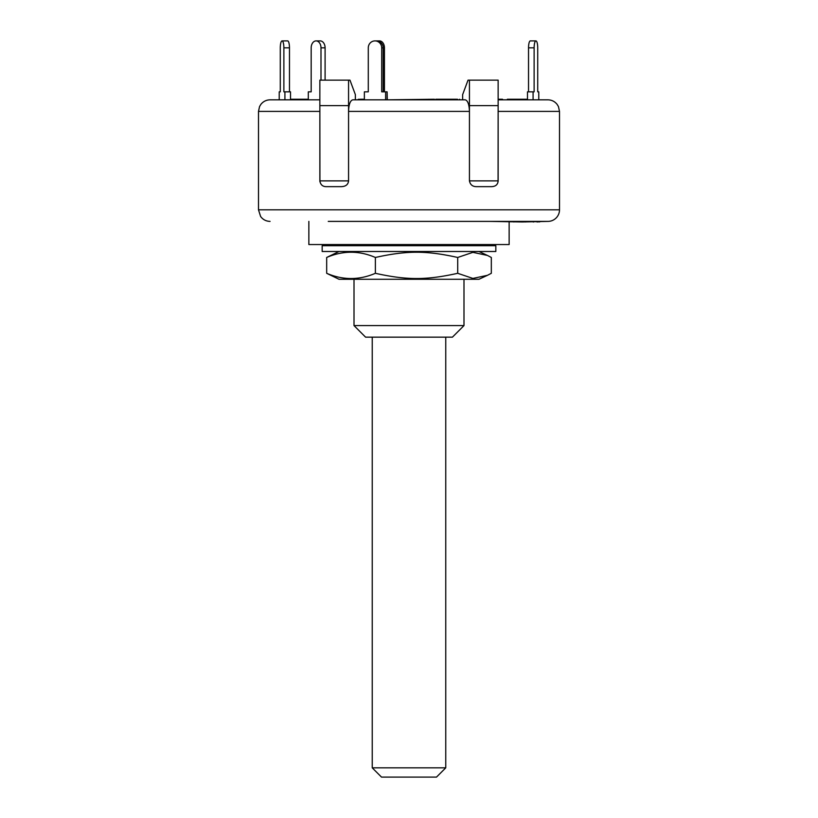 <?xml version="1.0" encoding="UTF-8"?>
<svg xmlns="http://www.w3.org/2000/svg" width="818" height="818" viewBox="0 0 818 818"><rect width="100%" height="100%" fill="white"/><g stroke="black" fill="none" stroke-linecap="round" stroke-linejoin="round"><path stroke-width="1.23" d="M445.759 337.159L445.759 767.836L372.241 767.836L372.241 337.159M372.241 767.836L381.505 777.1L436.495 777.1L445.759 767.836M472.538 251.494L322.169 251.494L322.169 245.707L495.831 245.707L495.831 251.494L472.538 251.494M487.446 275.318L478.97 279.275L339.03 279.275L326.679 273.304C342.916 280.267 359.153 280.267 375.38 273.304C406.863 280.267 426.229 280.267 457.702 273.304L472.886 278.427L487.446 275.318L491.321 273.304L491.321 257.466L487.446 255.441L472.886 252.343L457.702 257.466C426.229 250.492 406.863 250.492 375.38 257.466C359.153 250.492 342.916 250.492 326.679 257.466L339.03 251.494M457.702 273.304L457.702 257.466M326.679 273.304L326.679 257.466M375.38 273.304L375.38 257.466M387.108 99.827L387.108 91.841L381.699 91.841L381.699 47.843L383.202 47.843A6.943 6.708 -90 0 0 376.484 40.9L374.992 40.9A6.943 6.708 90 0 1 381.699 47.843M385.615 99.827L385.615 91.841M383.202 91.841L383.202 47.843M364.368 99.827L364.368 91.841L368.284 91.841L368.284 47.843A6.943 6.708 90 0 1 374.992 40.9M325.094 47.843A6.943 4.908 -90 0 0 320.175 40.9L316.085 40.9A6.943 4.908 90 0 1 320.993 47.843L325.094 47.843L325.094 80.144M308.304 99.827L308.304 91.841L311.177 91.841L311.177 47.843A6.943 4.908 90 0 1 316.085 40.9M320.993 80.144L320.993 47.843M290.513 99.827L290.513 91.841L283.877 91.841L283.877 47.843L289.47 47.843A6.943 1.8 -90 0 0 287.67 40.9L282.077 40.9A6.943 1.8 90 0 1 283.877 47.843M284.92 99.827L284.92 91.841M289.47 91.841L289.47 47.843M279.224 99.827L279.224 91.841L280.277 91.841L280.277 47.843A6.943 1.8 90 0 1 282.077 40.9M280.277 91.841L280.277 47.843M311.177 91.841L311.177 47.843M365.861 91.841L368.284 91.841L368.284 47.843M434.43 99.827L434.43 99.254L387.303 99.827L387.108 91.841M384.44 91.841L384.44 47.843A6.943 4.908 -90 0 0 379.532 40.9L376.484 40.9M378.243 41.145A6.943 4.908 -90 0 1 379.532 40.9M328.253 221.392L547.927 221.392A11.575 11.575 0 0 0 559.502 209.817L559.502 111.401L558.438 106.555L557.13 104.387C554.768 101.432 551.7 99.919 547.927 99.827L538.776 99.827L538.776 91.841L537.723 91.841L537.723 47.843A6.943 1.8 -90 0 0 535.923 40.9A6.943 1.8 -90 0 0 534.123 47.843L534.123 91.841L527.487 91.841L527.487 99.827M528.53 91.841L528.53 47.843L534.123 47.843M535.923 40.9L530.33 40.9A6.943 1.8 90 0 0 528.53 47.843M533.08 99.827L533.08 91.841M469.44 180.87L498.142 180.87L498.07 181.79L498.142 105.614L498.142 180.87C497.855 184.561 495.657 186.484 491.567 186.657L476.689 186.657C472.64 186.698 470.227 184.766 469.44 180.87L469.44 111.401C469.184 104.377 467.773 100.522 465.186 99.827L352.814 99.827C350.227 100.522 348.816 104.377 348.56 111.401L348.56 80.144L349.971 80.144L355.36 94.622L355.36 99.827L358.366 99.827L358.366 99.254M459.583 99.254L459.583 99.827L462.64 99.827L462.64 94.622L468.029 80.144L498.142 80.144L498.142 105.614L469.44 105.614L469.44 80.144M319.858 99.827L270.073 99.827C266.3 99.919 263.232 101.432 260.87 104.387L259.562 106.555L258.498 111.401L319.848 111.401L319.858 80.144L348.56 80.144M465.186 99.827L462.64 99.827M547.927 99.827L498.142 99.827M360.309 99.827L359.368 99.254M364.368 99.254L360.309 99.254M527.487 99.254L509.093 99.254M525.954 99.827L525.954 99.254M516.301 99.827L516.301 99.254M306.157 99.827L306.157 99.254L290.901 99.254L290.901 99.827M303.969 99.827L303.969 99.254M291.361 99.827L291.361 99.254M308.018 99.827L308.018 99.254L306.157 99.254M456.863 99.254L435.779 99.254L435.779 99.827M457.559 99.827L457.559 99.254M449.358 99.827L449.358 99.254M436.27 99.827L436.27 99.254M446.935 99.827L446.935 99.254M431.096 99.827L431.096 99.254M428.877 99.827L428.877 99.254M502.508 99.827L502.508 99.254L498.142 99.254M508.898 99.827L508.898 99.254L507.354 99.254L507.354 99.827M508.101 99.827L508.101 99.254M522.037 221.392L522.037 221.964L522.078 221.392M489.747 221.392L522.037 221.964M513.847 221.392L513.847 221.964M522.293 221.964L547.927 221.392M522.14 221.392L522.14 221.964M525.493 221.392L525.493 221.964M537.293 221.392L537.293 221.964M538.275 221.392L538.275 221.964M538.336 221.392L538.336 221.964M539.624 221.392L539.624 221.964M537.007 221.392L537.007 221.964M348.56 180.87L319.858 180.87L319.93 181.79L319.858 105.614L348.56 105.614L348.56 180.87C348.171 184.561 345.758 186.484 341.31 186.657L326.433 186.657C322.701 186.698 320.503 184.766 319.858 180.87L319.858 111.401M469.44 111.401L469.44 105.614L469.44 111.401L348.56 111.401M308.856 221.392L308.856 244.541L509.144 244.541L509.144 221.964M463.99 325.584L354.01 325.584L365.585 337.159L452.415 337.159L463.99 325.584L463.99 279.275M533.203 221.392L533.203 221.964M559.502 209.817L258.498 209.817L260.605 216.473C262.956 219.643 266.116 221.289 270.073 221.392M498.142 111.401L559.502 111.401M493.51 245.707L493.51 244.541M324.49 245.707L324.49 244.541M478.97 251.494L487.446 255.441M526.107 99.254L526.107 99.827M533.622 221.964L533.622 221.392M258.498 111.401L258.498 209.817M354.01 279.275L354.01 325.584"/></g></svg>
